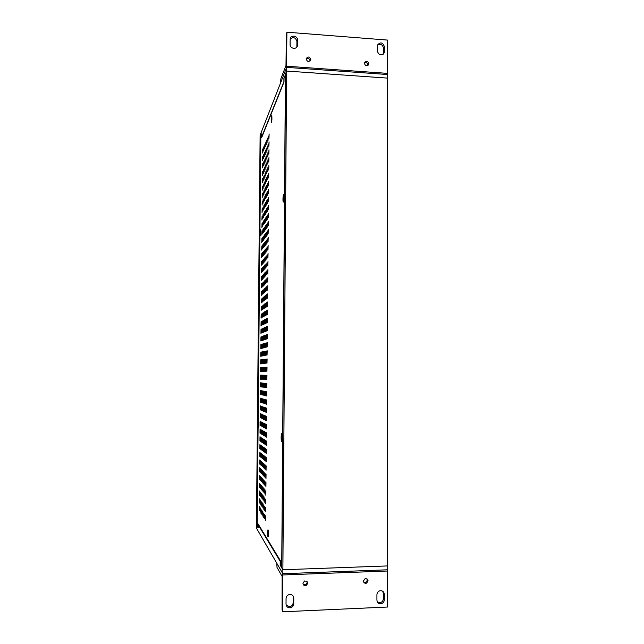 <?xml version="1.0" encoding="UTF-8"?>
<svg xmlns="http://www.w3.org/2000/svg" width="644" height="644" viewBox="0 0 644 644"><rect width="100%" height="100%" fill="white"/><g stroke="black" fill="none" stroke-linecap="round" stroke-linejoin="round"><path stroke-width="0.97" d="M284.004 81.482L261.778 136.681L261.802 133.751L260.096 138.066L260.12 135.192L286.652 67.37L387.551 74.519L387.575 565.931L282.885 569.755L387.575 565.931L387.575 569.795L282.853 573.707L256.417 528.08L260.096 138.066L261.005 136.439M280.712 565.142L280.172 565.158L282.885 569.755L281.822 567.96L285.566 73.714L286.62 71.049L387.551 78.109L286.62 71.049L282.853 573.707M280.172 565.158L280.196 561.302L258.163 524.788L258.139 527.887L256.449 525.029L257.093 526.116L260.748 136.423M258.606 524.779L258.163 524.788M257.519 526.108L257.093 526.116M286.652 67.37L286.62 71.049L284.237 77.9M283.891 81.474L283.915 77.884M283.046 198.932C283.143 196.106 283.376 194.874 283.73 195.237C284.213 196.428 283.698 202.796 283.239 201.306L283.046 198.932M283.73 197.652L283.505 199.954L283.312 198.803M283.537 196.653L283.247 198.376M283.465 196.589L283.73 197.885M281.219 437.421L281.79 434.571C282.33 435.746 282.056 442.243 281.525 440.762L281.219 437.421M281.895 438.073L281.605 439.441L281.702 437.107M281.702 435.94L281.613 437.107M281.629 435.843L281.895 437.526M281.412 437.799L281.484 437.284M281.895 437.815L281.484 437.807M267.719 532.902L268.113 530.567C268.524 533.49 268.484 535.414 268.009 536.331L267.719 532.902M268.25 533.997L268.097 532.91M268.049 531.783L268.033 532.918M268.258 533.506L268.105 531.872M267.864 533.393L267.936 532.982M260.828 230.262L260.426 235.213L260.82 230.19M260.522 234.166L260.458 233.112M260.595 231.454L260.409 232.758M260.554 231.373L260.723 232.436M260.53 234.142L260.715 232.709M258.977 422.359L258.695 427.407L258.969 422.295M258.92 425.185L258.799 424.436M258.808 423.511L258.751 424.436M258.759 423.43L258.928 424.75M258.614 425.008L258.671 424.597M271.269 119.977L271.832 116.355C272.05 119.253 271.905 121.104 271.406 121.901L271.269 119.977M271.615 120.661L271.486 119.687M271.655 117.739L271.43 119.365M271.599 117.675L271.816 118.44M271.631 120.589L271.808 118.89M265.022 371.467L265.127 367.185L265.038 371.411M260.997 325.759L261.11 321.686L260.997 325.759M261.85 325.325L261.963 321.211L261.85 325.325M262.728 324.874L262.841 320.736L262.728 324.874M263.613 324.423L263.734 320.245L263.613 324.423M264.523 323.964L264.644 319.746L264.523 323.964M265.449 323.497L265.57 319.239L265.449 323.497M266.391 323.014L266.511 318.724L266.391 323.014M267.349 322.531L267.477 318.2L267.349 322.531M261.062 318.152L261.182 314.087L261.062 318.152M261.923 317.645L262.036 313.548L261.923 317.645M262.8 317.13L262.913 312.992L262.8 317.13M263.686 316.607L263.807 312.437L263.686 316.607M264.595 316.075L264.716 311.865L264.595 316.075M265.513 315.536L265.642 311.285L265.513 315.536M266.455 314.98L266.584 310.69L266.455 314.98M267.421 314.417L267.55 310.086L267.421 314.417M261.134 310.553L261.247 306.496L261.134 310.553M261.995 309.981L262.108 305.884L261.995 309.981M262.865 309.402L262.985 305.264L262.865 309.402M263.758 308.806L263.879 304.628L263.758 308.806M264.66 308.194L264.789 303.992L264.66 308.194M265.586 307.582L265.714 303.332L265.586 307.582M266.527 306.947L266.656 302.664L266.527 306.947M267.485 306.311L267.622 301.988L267.485 306.311M261.206 302.97L261.319 298.905L261.206 302.97M262.06 302.326L262.18 298.228L262.06 302.326M262.937 301.674L263.058 297.544L262.937 301.674M263.831 301.006L263.951 296.836L263.831 301.006M264.732 300.329L264.861 296.119L264.732 300.329M265.658 299.637L265.787 295.395L265.658 299.637M266.6 298.929L266.737 294.646L266.6 298.929M267.558 298.212L267.695 293.889L267.558 298.212M261.279 295.387L261.392 291.329L261.279 295.387M262.132 294.678L262.253 290.589L262.132 294.678M263.01 293.954L263.13 289.824L263.01 293.954M263.895 293.221L264.024 289.051L263.895 293.221M264.805 292.465L264.934 288.262L264.805 292.465M265.731 291.7L265.859 287.457L265.731 291.7M266.672 290.919L266.809 286.644L266.672 290.919M267.63 290.13L267.767 285.807L267.63 290.13M261.343 287.82L261.464 283.763L261.343 287.82M262.205 287.039L262.325 282.949L262.205 287.039M263.074 286.25L263.203 282.12L263.074 286.25M263.968 285.437L264.096 281.275L263.968 285.437M264.877 284.616L265.006 280.414L264.877 284.616M265.803 283.779L265.932 279.536L265.803 283.779M266.745 282.917L266.882 278.643L266.745 282.917M267.703 282.048L267.84 277.733L267.703 282.048M261.416 280.261L261.536 276.204L261.416 280.261M262.277 279.407L262.398 275.326L262.277 279.407M263.146 278.546L263.275 274.425L263.146 278.546M264.04 277.669L264.169 273.507L264.04 277.669M264.95 276.775L265.078 272.573L264.95 276.775M265.867 275.857L266.004 271.623L265.867 275.857M266.809 274.932L266.954 270.657L266.809 274.932M267.775 273.982L267.912 269.667L267.775 273.982M261.488 272.702L261.609 268.653L261.488 272.702M262.341 271.784L262.47 267.703L262.341 271.784M263.219 270.858L263.348 266.737L263.219 270.858M264.112 269.908L264.241 265.747L264.112 269.908M265.014 268.934L265.151 264.74L265.014 268.934M265.94 267.952L266.077 263.718L265.94 267.952M266.882 266.946L267.027 262.68L266.882 266.946M267.84 265.924L267.985 261.617L267.84 265.924M261.553 265.159L261.681 261.11L261.553 265.159M262.414 264.177L262.543 260.096L262.414 264.177M263.291 263.171L263.42 259.057L263.291 263.171M264.177 262.156L264.314 257.994L264.177 262.156M265.087 261.11L265.223 256.924L265.087 261.11M266.012 260.055L266.149 255.821L266.012 260.055M266.954 258.977L267.099 254.71L266.954 258.977M267.912 257.874L268.057 253.567L267.912 257.874M261.625 257.624L261.754 253.575L261.625 257.624M262.486 256.57L262.615 252.488L262.486 256.57M263.356 255.499L263.493 251.385L263.356 255.499M264.249 254.412L264.386 250.258L264.249 254.412M265.159 253.301L265.296 249.107L265.159 253.301M266.085 252.166L266.222 247.94L266.085 252.166M267.027 251.015L267.171 246.749L267.027 251.015M267.985 249.84L268.129 245.533L267.985 249.84M261.689 250.089L261.826 246.048L261.689 250.089M262.551 248.97L262.688 244.897L262.551 248.97M263.428 247.835L263.565 243.722L263.428 247.835M264.322 246.676L264.459 242.522L264.322 246.676M265.223 245.493L265.368 241.299L265.223 245.493M266.149 244.285L266.294 240.059L266.149 244.285M267.091 243.062L267.244 238.795L267.091 243.062M268.057 241.806L268.202 237.507L268.057 241.806M261.762 242.571L261.899 238.53L261.762 242.571M262.623 241.387L262.76 237.306L262.623 241.387M263.501 240.18L263.637 236.066L263.501 240.18M264.386 238.948L264.531 234.794L264.386 238.948M265.296 237.692L265.441 233.506L265.296 237.692M266.222 236.412L266.366 232.194L266.222 236.412M267.163 235.116L267.316 230.85L267.163 235.116M268.121 233.788L268.274 229.489L268.121 233.788M261.834 235.06L261.963 231.019L261.834 235.06M262.688 233.804L262.824 229.731L262.688 233.804M263.565 232.532L263.71 228.419L263.565 232.532M264.459 231.228L264.603 227.082L264.459 231.228M265.368 229.908L265.513 225.722L265.368 229.908M266.294 228.556L266.439 224.329L266.294 228.556M267.236 227.179L267.389 222.921L267.236 227.179M268.194 225.778L268.347 221.48L268.194 225.778M261.899 227.557L262.036 223.516L261.899 227.557M262.76 226.237L262.897 222.164L262.76 226.237M263.637 224.893L263.774 220.779L263.637 224.893M264.531 223.524L264.676 219.371L264.531 223.524M265.433 222.124L265.586 217.938L265.433 222.124M266.358 220.707L266.511 216.481L266.358 220.707M267.308 219.258L267.461 214.991L267.308 219.258M268.266 217.777L268.419 213.478L268.266 217.777M261.971 220.063L262.108 216.022L261.875 220.023M262.833 218.67L262.969 214.597L262.833 218.67M263.71 217.261L263.847 213.148L263.71 217.261M264.595 215.821L264.74 211.675L264.595 215.821M265.505 214.355L265.658 210.169L265.505 214.355M266.431 212.858L266.584 208.64L266.431 212.858M267.373 211.337L267.534 207.078L267.373 211.337M268.339 209.783L268.492 205.484L268.339 209.783M262.036 212.576L262.18 208.535L262.036 212.576M262.897 211.119L263.042 207.046L262.897 211.119M263.774 209.638L263.919 205.533L263.774 209.638M264.668 208.133L264.813 203.987L264.668 208.133M265.578 206.595L265.731 202.409L265.578 206.595M266.503 205.025L266.656 200.807L266.503 205.025M267.445 203.432L267.598 199.173L267.445 203.432M268.403 201.805L268.564 197.507L268.403 201.805M262.108 205.098L262.253 201.057L262.108 205.098M262.969 203.576L263.114 199.503L262.969 203.576M263.847 202.023L263.992 197.917L263.847 202.023M264.74 200.445L264.885 196.299L264.74 200.445M265.642 198.843L265.795 194.657L265.642 198.843M266.568 197.201L266.729 192.983L266.455 197.169M267.518 195.535L267.671 191.276L267.518 195.535M268.476 193.836L268.637 189.537L268.476 193.836M262.18 197.628L262.317 193.586L262.18 197.628M263.042 196.042L263.187 191.968L263.042 196.042M263.911 194.424L264.064 190.31L263.807 194.391M264.805 192.773L264.958 188.628L264.692 192.741M265.714 191.099L265.867 186.913L265.714 191.099M266.64 189.384L266.801 185.166L266.519 189.352M267.582 187.645L267.743 183.387L267.582 187.645M268.548 185.866L268.709 181.576L268.548 185.866M262.245 190.165L262.39 186.132L262.245 190.165M263.106 188.507L263.251 184.442L263.002 188.483M263.984 186.824L264.137 182.719L263.984 186.824M264.877 185.11L265.03 180.964L264.877 185.11M265.787 183.363L265.94 179.177L265.787 183.363M266.713 181.576L266.874 177.358L266.713 181.576M267.654 179.765L267.815 175.506L267.534 179.74M268.612 177.913L268.781 173.622L268.492 177.889M262.317 182.711L262.462 178.678L262.205 182.687M263.179 180.988L263.324 176.915L263.179 180.988M264.056 179.233L264.201 175.128L263.943 179.217M264.942 177.454L265.103 173.308L264.942 177.454M265.851 175.635L266.012 171.449L265.851 175.635M266.777 173.783L266.938 169.565L266.777 173.783M267.727 171.892L267.888 167.633L267.727 171.892M268.685 169.976L268.854 165.677L268.685 169.976M262.382 175.265L262.535 171.232L262.277 175.249M263.243 173.478L263.396 169.404L263.13 173.461M264.121 171.658L264.273 167.553L264.008 171.642M265.014 169.807L265.167 165.661L265.014 169.807M265.924 167.915L266.085 163.737L265.803 167.899M266.849 165.991L267.01 161.773L266.729 165.975M267.791 164.035L267.96 159.776L267.663 164.019M268.757 162.038L268.926 157.74L268.757 162.038M262.454 167.826L262.599 163.793L262.454 167.826M263.316 165.975L263.468 161.902L263.316 165.975M264.193 164.083L264.346 159.978L264.072 164.075M265.087 162.167L265.239 158.022L264.966 162.151M265.988 160.211L266.157 156.025L265.988 160.211M266.922 158.215L267.083 153.997L266.793 158.199M267.864 156.186L268.033 151.92L267.735 156.17M268.822 154.109L268.999 149.81L268.693 154.101M262.519 160.396L262.672 156.363L262.406 160.388M263.38 158.48L263.533 154.407L263.267 158.472M264.257 156.524L264.418 152.419L264.145 156.516M265.151 154.536L265.312 150.39L265.03 154.528M266.061 152.507L266.222 148.329L265.94 152.499M266.986 150.446L267.155 146.22L266.858 150.438M267.928 148.337L268.105 144.079L267.799 148.329M268.894 146.196L269.063 141.897L268.757 146.188M262.591 152.974L262.744 148.941L262.478 152.974M263.452 150.994L263.605 146.921L263.332 150.994M264.33 148.973L264.483 144.86L264.209 148.965M265.223 146.913L265.384 142.767L265.095 146.913M266.133 144.82L266.294 140.633L266.004 144.811M267.059 142.678L267.228 138.46L266.93 142.678M268.001 140.505L268.17 136.246L267.872 140.505M268.959 138.291L269.136 133.992L268.83 138.283M265.61 520.247L265.674 515.747L265.61 520.247M264.66 518.822L264.724 514.371L264.66 518.822M263.718 517.43L263.782 513.018L263.718 517.43M262.8 516.061L262.857 511.69L262.905 516.021M261.899 514.725L261.955 510.386L261.899 514.725M261.005 513.405L261.07 509.114L261.005 513.405M260.136 512.117L260.2 507.858L260.136 512.117M259.282 510.845L259.347 506.627L259.282 510.845M265.682 511.891L265.755 507.408L265.682 511.891M264.732 510.555L264.797 506.104L264.732 510.555M263.79 509.243L263.855 504.832L263.79 509.243M262.873 507.955L262.937 503.584L262.873 507.955M261.971 506.691L262.036 502.36L261.971 506.691M261.078 505.443L261.142 501.161L261.078 505.443M260.208 504.228L260.273 499.986L260.208 504.228M259.355 503.036L259.419 498.826L259.355 503.036M265.763 503.552L265.827 499.068L265.763 503.552M264.805 502.296L264.869 497.852L264.805 502.296M263.863 501.064L263.935 496.661L263.863 501.064M262.945 499.849L263.01 495.494L262.945 499.849M262.044 498.665L262.108 494.351L262.044 498.665M261.15 497.498L261.223 493.224L261.15 497.498M260.281 496.355L260.345 492.113L260.281 496.355M259.427 495.228L259.492 491.034L259.427 495.228M265.835 495.22L265.908 490.744L265.835 495.22M264.877 494.045L264.95 489.617L264.877 494.045M263.935 492.885L264.008 488.498L263.935 492.885M263.018 491.758L263.09 487.411L263.018 491.758M262.116 490.648L262.18 486.341L262.116 490.648M261.223 489.553L261.295 485.286L261.223 489.553M260.353 488.482L260.426 484.256L260.353 488.482M259.5 487.436L259.564 483.241L259.5 487.436M265.908 486.896L265.98 482.436L265.908 486.896M264.95 485.801L265.022 481.382L264.95 485.801M264.008 484.731L264.08 480.352L264.008 484.731M263.09 483.676L263.163 479.337L263.09 483.676M262.189 482.638L262.261 478.339L262.189 482.638M261.295 481.623L261.367 477.365L261.295 481.623M260.426 480.625L260.498 476.407L260.426 480.625M259.572 479.651L259.645 475.465L259.572 479.651M265.98 478.581L266.061 474.129L265.98 478.581M265.022 477.566L265.103 473.155L265.022 477.566M264.08 476.576L264.161 472.205L264.08 476.576M263.163 475.602L263.235 471.271L263.163 475.602M262.261 474.644L262.333 470.353L262.261 474.644M261.367 473.702L261.44 469.452L261.367 473.702M260.498 472.776L260.57 468.566L260.498 472.776M259.645 471.875L259.717 467.697L259.645 471.875M266.053 470.281L266.133 465.837L266.053 470.281M265.095 469.347L265.175 464.944L265.095 469.347M264.153 468.43L264.233 464.066L264.153 468.43M263.235 467.536L263.316 463.213L263.235 467.536M262.333 466.65L262.406 462.368L262.333 466.65M261.44 465.789L261.52 461.547L261.44 465.789M260.57 464.936L260.643 460.734L260.57 464.936M259.717 464.107L259.79 459.937L259.717 464.107M266.125 461.99L266.205 457.554L266.125 461.99M265.167 461.136L265.248 456.741L265.167 461.136M264.225 460.299L264.306 455.944L264.225 460.299M263.307 459.478L263.388 455.163L263.307 459.478M262.406 458.673L262.478 454.398L262.406 458.673M261.512 457.884L261.593 453.642L261.512 457.884M260.643 457.103L260.723 452.909L260.643 457.103M259.79 456.346L259.862 452.185L259.79 456.346M266.197 453.706L266.286 449.279L266.197 453.706M265.239 452.933L265.328 448.546L265.239 452.933M264.298 452.177L264.386 447.83L264.298 452.177M263.38 451.436L263.46 447.129L263.38 451.436M262.47 450.703L262.559 446.437L262.47 450.703M261.585 449.987L261.665 445.761L261.585 449.987M260.715 449.287L260.796 445.093L260.715 449.287M259.862 448.594L259.935 444.441L259.862 448.594M266.27 445.431L266.358 441.011L266.27 445.431M265.312 444.738L265.4 440.359L265.312 444.738M264.37 444.062L264.459 439.723L264.37 444.062M263.452 443.394L263.533 439.095L263.452 443.394M262.543 442.742L262.631 438.484L262.543 442.742M261.657 442.098L261.738 437.88L261.657 442.098M260.788 441.47L260.868 437.284L260.788 441.47M259.935 440.85L260.015 436.704L259.935 440.85M266.342 437.171L266.431 432.76L266.342 437.171M265.384 436.56L265.473 432.188L265.384 436.56M264.442 435.956L264.531 431.625L264.442 435.956M263.525 435.368L263.613 431.078L263.525 435.368M262.615 434.789L262.704 430.538L262.615 434.789M261.73 434.225L261.818 430.007L261.73 434.225M260.86 433.662L260.941 429.484L260.86 433.662M260.007 433.114L260.087 428.976L260.007 433.114M266.415 428.92L266.511 424.517L266.415 428.92M265.457 428.389L265.553 424.018L265.457 428.389M264.515 427.866L264.612 423.535L264.515 427.866M263.597 427.35L263.686 423.068L263.597 427.35M262.688 426.851L262.776 422.601L262.688 426.851M261.802 426.352L261.891 422.142L261.802 426.352M260.933 425.869L261.013 421.699L260.933 425.869M260.071 425.394L260.16 421.257L260.071 425.394M266.487 420.677L266.584 416.282L266.487 420.677M265.529 420.226L265.626 415.863L265.529 420.226M264.587 419.775L264.684 415.461L264.587 419.775M263.67 419.341L263.758 415.066L263.67 419.341M262.76 418.914L262.857 414.672L262.76 418.914M261.875 418.495L261.963 414.293L261.875 418.495M261.005 418.085L261.094 413.915L261.005 418.085M260.144 417.674L260.232 413.545L260.144 417.674M266.56 412.442L266.656 408.055L266.56 412.442M265.602 412.071L265.698 407.716L265.602 412.071M264.66 411.701L264.756 407.394L264.66 411.701M263.734 411.347L263.831 407.072L263.734 411.347M262.833 410.993L262.929 406.758L262.833 410.993M261.947 410.647L262.036 406.445L261.947 410.647M261.07 410.3L261.166 406.147L261.07 410.3M260.216 409.97L260.305 405.849L260.216 409.97M266.632 404.223L266.737 399.835L266.632 404.223M265.674 403.925L265.771 399.578L265.674 403.925M264.732 403.635L264.829 399.328L264.732 403.635M263.807 403.353L263.911 399.087L263.807 403.353M262.905 403.072L263.002 398.845L262.905 403.072M262.019 402.806L262.108 398.612L262.019 402.806M261.142 402.532L261.239 398.378L261.142 402.532M260.289 402.275L260.377 398.153L260.289 402.275M266.705 396.004L266.809 391.633L266.705 396.004M265.747 395.794L265.851 391.455L265.747 395.794M264.805 395.577L264.909 391.278L264.805 395.577M263.879 395.376L263.984 391.109L263.879 395.376M262.977 395.166L263.074 390.948L262.977 395.166M262.084 394.973L262.18 390.787L262.084 394.973M261.214 394.772L261.311 390.626L261.214 394.772M260.361 394.579L260.45 390.473L260.361 394.579M266.777 387.801L266.882 383.43L266.777 387.801M265.819 387.664L265.924 383.333L265.819 387.664M264.877 387.535L264.982 383.236L264.877 387.535M263.951 387.398L264.056 383.148L263.951 387.398M263.05 387.269L263.146 383.059L263.05 387.269M262.156 387.149L262.261 382.971L262.156 387.149M261.287 387.02L261.384 382.882L261.287 387.02M260.434 386.899L260.522 382.794L260.434 386.899M266.849 379.614L266.954 375.243L266.849 379.614M265.892 379.549L265.996 375.227L265.892 379.549M264.95 379.493L265.054 375.211L264.95 379.493M264.024 379.437L264.129 375.194L264.024 379.437M263.122 379.388L263.219 375.17L263.122 379.388M262.229 379.332L262.333 375.154L262.229 379.332M261.359 379.276L261.456 375.138L261.359 379.276M260.498 379.227L260.595 375.122L260.498 379.227M266.922 371.427L267.035 367.064L266.922 371.427M265.956 371.451L266.069 367.128L265.956 371.451M264.096 371.483L264.201 367.241L264.096 371.483M263.187 371.508L263.291 367.297L263.187 371.508M262.301 371.524L262.406 367.354L262.301 371.524M261.432 371.548L261.528 367.41L261.432 371.548M260.57 371.564L260.675 367.466L260.57 371.564M266.986 363.256L267.107 358.901L266.986 363.256M266.028 363.353L266.141 359.038L266.028 363.353M265.087 363.449L265.199 359.175L265.087 363.449M264.169 363.546L264.273 359.304L264.169 363.546M263.259 363.635L263.372 359.433L263.259 363.635M262.374 363.731L262.478 359.561L262.374 363.731M261.496 363.82L261.601 359.69L261.496 363.82M260.643 363.908L260.748 359.819L260.643 363.908M267.059 355.086L267.18 350.738L267.059 355.086M266.101 355.263L266.222 350.956L266.101 355.263M265.159 355.44L265.272 351.165L265.159 355.44M264.241 355.609L264.354 351.374L264.241 355.609M263.332 355.778L263.444 351.584L263.332 355.778M262.446 355.939L262.551 351.785L262.446 355.939M261.569 356.1L261.673 351.978L261.569 356.1M260.715 356.261L260.82 352.171L260.715 356.261M267.131 346.939L267.252 342.592L267.131 346.939M266.173 347.188L266.294 342.882L266.173 347.188M265.231 347.438L265.352 343.172L265.231 347.438M264.306 347.688L264.426 343.453L264.306 347.688M263.404 347.929L263.517 343.735L263.404 347.929M262.511 348.163L262.623 344.009L262.511 348.163M261.641 348.396L261.746 344.274L261.641 348.396M260.78 348.621L260.892 344.54L260.78 348.621M267.204 338.792L267.324 334.445L267.204 338.792M266.246 339.122L266.366 334.824L266.246 339.122M265.304 339.452L265.425 335.186L265.304 339.452M264.378 339.766L264.499 335.548L264.378 339.766M263.477 340.08L263.589 335.894L263.477 340.08M262.583 340.394L262.696 336.24L262.583 340.394M261.714 340.692L261.818 336.579L261.714 340.692M260.852 340.99L260.965 336.917L260.852 340.99M260.925 333.367L261.037 329.293L260.925 333.367M261.778 333.004L261.891 328.891L261.778 333.004M262.655 332.626L262.768 328.48L262.655 332.626M263.549 332.248L263.662 328.07L263.549 332.248M264.451 331.861L264.571 327.643L264.451 331.861M265.376 331.467L265.497 327.208L265.376 331.467M266.318 331.064L266.439 326.766L266.318 331.064M267.276 330.654L267.405 326.315L267.276 330.654M258.147 527.025L257.173 525.52L260.82 136.914L261.722 134.644L261.689 137.566L284.004 82.03L284.028 78.423L285.437 74.889L281.71 566.825L280.301 564.45L280.325 560.586L258.091 523.926L258.067 527.025M281.621 441.559L281.549 441.478C280.816 440.391 281.178 431.713 281.863 434.104C282.33 437.63 282.257 440.118 281.621 441.559M283.457 202.039L283.231 202.007C282.579 200.864 283.255 192.443 283.819 194.754C284.141 197.563 284.02 199.986 283.457 202.039M271.591 122.441L271.39 122.513C270.899 121.652 271.47 114.085 271.897 115.888L271.591 122.441M268.033 536.967C267.453 536.162 267.598 528.249 268.162 530.093C268.604 533.482 268.564 535.776 268.041 536.975L268.258 536.766M258.743 427.994L258.703 427.954C258.244 427.318 258.453 420.411 258.888 421.925L258.743 427.994M260.53 235.768L260.418 235.752C259.991 235.068 260.369 228.33 260.748 229.836L260.53 235.768M276.775 563.21L282.7 573.442L282.571 611.8L282.048 609.457L282.136 576.452L277.025 567.453L276.775 563.21M282.845 574.955L387.583 571.011L387.414 569.803M387.583 571.011L387.583 607.026L282.571 611.8M293.769 598.252L293.736 603.71C293.567 605.819 292.489 607.163 290.5 607.767C287.836 607.992 286.347 606.753 286.025 604.048L286.065 598.582C286.178 596.714 287.087 595.418 288.786 594.686C291.684 594.114 293.342 595.298 293.769 598.252L292.94 595.813M384.331 594.388L384.331 599.733C384.146 601.947 383.019 603.291 380.934 603.758C378.527 603.798 377.191 602.567 376.917 600.063L376.917 594.702C377.07 592.617 378.117 591.289 380.057 590.733C382.592 590.548 384.017 591.764 384.331 594.388L383.349 593.39L382.713 591.248M302.97 583.359L304.515 580.993C308.017 581.291 308.557 582.82 306.133 585.581C304.306 585.976 303.252 585.235 302.97 583.359M363.433 580.969L365.22 578.521C368.537 579.262 368.891 580.84 366.267 583.247C364.601 583.448 363.659 582.691 363.433 580.969M286.218 605.312L289.937 606.688C291.917 606.093 292.988 604.748 293.157 602.655L293.189 597.221M377.481 602.1L379.976 602.728C382.045 602.253 383.172 600.916 383.349 598.719L383.349 593.39M303.099 584.18L305.498 584.615C306.85 583.915 307.349 582.828 306.987 581.355M363.699 582.087L365.365 582.297C367 581.588 367.523 580.389 366.927 578.698M286.483 67.797L280.583 82.883L280.591 81.587L280.913 78.608L285.984 65.503L286.371 34.856L286.91 32.2L286.483 67.797M387.414 74.503L387.551 40.081L286.91 32.2M377.303 51.077L377.464 45.104C380.371 41.763 382.689 42.295 384.428 46.682L384.259 52.703C381.337 55.996 379.018 55.456 377.303 51.077M290.082 44.476L290.162 38.906C290.653 34.599 297.729 35.67 297.512 40.009L297.423 45.619C296.884 49.878 289.856 48.799 290.082 44.476M368.811 63.659L368.714 64.303C366.46 66.493 365.019 65.962 364.399 62.71C366.227 60.56 367.7 60.882 368.811 63.659M310.754 59.433L310.714 59.86C308.637 62.315 307.132 61.921 306.174 58.685C307.961 56.278 309.49 56.519 310.754 59.433M383.293 54.16L383.486 48.099C382.584 44.557 380.58 43.551 377.473 45.08M296.86 46.988L296.932 41.474C295.644 37.441 293.382 36.628 290.138 39.034M367.893 65.414L367.933 65.012C367.466 62.911 366.267 62.227 364.343 62.951M310.118 60.963L310.118 60.818C309.498 58.491 308.17 57.88 306.142 58.982M293.157 602.655L293.736 603.71M383.349 598.719L384.331 599.733M387.551 73.384L286.661 66.219M384.428 46.682L383.486 48.099M383.486 53.009L384.428 51.617M297.512 40.009L296.932 41.474M296.9 46.481L297.472 45.032M266.061 149.054L266.044 150.43M265.996 156.605L265.98 158.062M265.924 164.164L265.908 165.693M265.859 171.731L265.843 173.341M265.787 179.306L265.771 180.996M265.722 186.961L265.706 188.66M265.65 194.697L265.634 196.331M265.578 202.441L265.57 204.011M265.513 210.202L265.497 211.707M265.441 217.962L265.433 219.403M265.368 225.738L265.36 227.107M265.296 234.199L265.288 234.827M265.231 241.307L265.223 242.547M265.159 249.107L265.151 250.283M265.095 256.916L265.078 258.019M265.022 264.732L265.014 265.771M264.95 272.557L264.942 273.531M264.885 280.39L264.877 281.291M264.813 288.238L264.805 289.067M264.74 296.095L264.732 296.852M264.668 303.952L264.66 304.644M264.595 311.825L264.595 312.453M264.531 319.706L264.523 320.261M264.459 327.595L264.451 328.078M289.937 606.688L290.5 607.767M379.976 602.728L380.934 603.758M305.498 584.615L306.133 585.581M365.365 582.297L366.267 583.247M383.317 54.088L384.259 52.703M296.9 46.923L297.423 45.619M368.078 65.277L368.714 64.303M310.303 60.753L310.714 59.86"/></g></svg>

